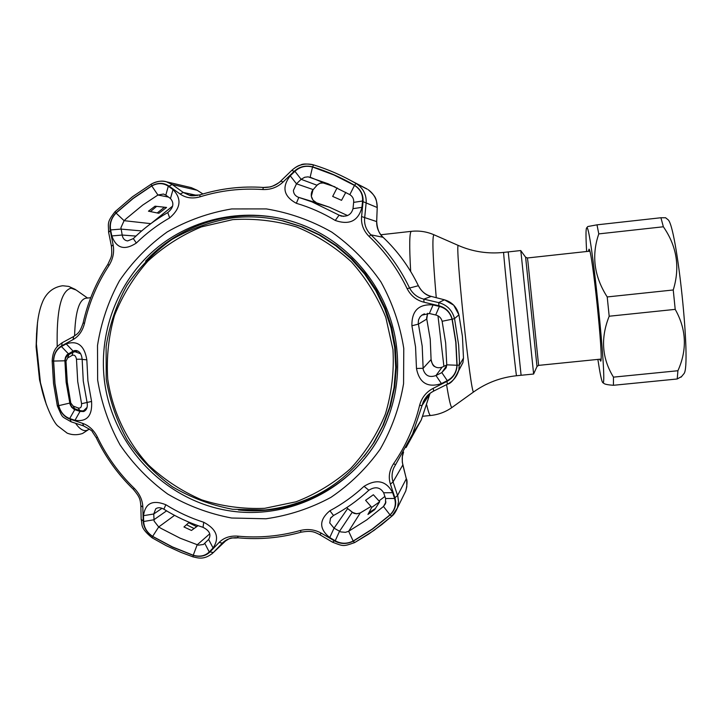 <?xml version="1.0" encoding="UTF-8"?>
<svg xmlns="http://www.w3.org/2000/svg" width="722" height="722" viewBox="0 0 722 722"><rect width="100%" height="100%" fill="white"/><g stroke="black" fill="none" stroke-linecap="round" stroke-linejoin="round"><path stroke-width="1.08" d="M503.667 252.411L520.742 250.543L521.248 254.74L533.63 374.023L521.094 375.278L508.225 251.915L521.103 375.278L516.537 375.738C516.257 379.041 502.629 248.521 503.667 252.411L503.667 252.411C487.901 254.045 472.811 251.743 458.416 245.498L458.425 245.507M85.801 298.24L85.638 298.249C78.942 299.982 75.259 312.545 74.592 335.929M36.587 333.032L36.109 346.975L39.539 379.799L43.022 393.851M588.376 251.328L589.044 249.153C592.184 249.749 603.619 359.33 600.74 361.18L599.612 359.231M586.643 251.518C585.831 237.673 585.786 229.858 586.517 228.08L586.67 227.899C590.614 220.427 608.429 393.021 602.626 382.389L602.527 382.272C601.444 380.476 599.901 372.85 597.879 359.403M586.652 227.917L587.789 226.537L596.995 224.84L598.791 233.892C591.327 255.516 594.134 276.526 607.211 296.941L609.188 316.227C600.451 338.013 601.877 358.311 613.465 377.137L613.447 385.286C608.186 384.916 605.045 384.321 604.016 383.508L602.717 382.461M667.272 219.1L667.832 219.551C676.776 224.425 691.577 366.298 683.924 373.707L683.346 374.411M681.604 376.523L677.218 378.987L677.913 370.738C687.335 349.773 686.432 329.313 675.205 309.368L673.247 289.973C680.205 267.393 676.911 246.319 663.365 226.771L660.919 217.746L665.621 217.782M673.247 289.973L607.211 296.941M675.205 309.368L609.188 316.227M677.913 370.738L613.465 377.137M677.218 378.987L613.447 385.286M660.919 217.746L596.995 224.84M663.365 226.771L598.791 233.892M264.676 508.324L296.029 501.799C316.146 494.01 334.34 482.928 350.603 468.578C365.359 452.595 376.938 434.482 385.34 414.238C391.676 393.192 394.212 371.64 392.967 349.565L385.819 317.436C377.579 296.868 366.108 278.34 351.397 261.842C335.134 246.942 316.877 235.309 296.625 226.943C275.687 220.697 254.397 218.252 232.755 219.623L201.447 226.888C181.52 235.155 163.641 246.59 147.82 261.202C133.552 277.329 122.451 295.424 114.509 315.478C108.598 336.226 106.333 357.399 107.722 378.978C112.397 411.062 126.494 440.907 148.299 464.869C164.084 479.616 181.863 491.276 201.637 499.832C222.159 506.366 243.179 509.2 264.676 508.324M232.746 217.809C249.289 215.941 265.732 216.907 282.067 220.706L301.056 226.564L319.124 234.984L335.929 245.823L351.154 258.864L364.502 273.873L375.72 290.578L384.6 308.646L390.963 327.761L394.69 347.535L395.719 367.606L394.041 387.597L389.672 407.118L382.723 425.818L373.319 443.335C347.273 482.495 311.182 504.714 265.046 509.976L232.674 509.281C211.266 505.274 191.15 497.747 172.323 486.7C154.679 473.831 139.68 458.362 127.325 440.294C116.802 421.088 109.771 400.692 106.224 379.086L106.107 346.551C109.491 324.963 116.413 304.594 126.864 285.452C139.175 267.465 154.201 252.131 171.926 239.451C190.87 228.63 211.14 221.419 232.746 217.809M364.267 456.151L374.122 442.342L383.472 424.915L390.385 406.324L394.726 386.902L396.405 367.029L395.376 347.065L391.667 327.4L385.34 308.402L376.514 290.425L365.359 273.818L352.083 258.891L336.939 245.922L320.234 235.155L302.265 226.78L283.376 220.95L276.102 219.434M165.807 195.139L163.488 194.028L157.928 195.03L142.712 205.084L126.305 218.604L124.094 220.679L120.935 227.683L122.198 235.047C122.767 238.513 124.572 240.48 127.632 240.931L133.326 238.594C143.687 228.45 155.167 219.777 167.766 212.566C173.47 207.783 174.372 203.108 170.473 198.514L165.807 195.139L168.298 186.213L173.009 189.579L170.473 198.514M439.4 306.435L435.691 314.982L429.382 313.51L421.819 315.18L419.987 316.994L418.552 319.828L418.237 323.041L422.19 346.073L423.182 369.384C425.24 375.792 429.509 377.841 435.989 375.521L441.431 383.599C427.65 388.03 419.338 382.985 416.477 368.464L415.556 346.984L411.91 325.766C411.63 310.803 418.679 303.854 433.065 304.919L439.4 306.435C445.952 308.204 450.167 312.473 452.044 319.232L455.781 342.12L456.927 365.26C456.494 372.281 453.272 377.407 447.279 380.638L441.431 383.599M447.279 380.638L441.819 372.606L435.989 375.521L442.099 367.182L446.747 364.998L442.099 367.182C436.575 368.888 432.911 366.677 431.124 360.54L430.222 339.187L426.603 318.095L427.586 313.303L426.783 319.07L418.417 324.115L411.91 325.766M203.739 522.268C216.699 529.181 219.813 537.755 213.089 547.962L209.236 551.96C205.066 555.994 199.741 557.086 193.243 555.236L172.432 546.915L152.649 536.356C146.99 532.529 143.994 527.583 143.678 521.501L143.516 515.67C145.221 503.189 152.667 499.543 165.861 504.732C177.765 512.169 190.391 518.008 203.739 522.268L203.026 527.331C189.218 522.927 176.159 516.88 163.858 509.191C160.672 507.395 157.974 507.259 155.744 508.793L153.741 513.983L154.111 521.076L158.696 526.961L161.304 528.522L180.202 538.224L198.406 545.164L203.487 544.478L208.622 539.433C211.456 534.695 209.597 530.661 203.026 527.331M353.184 541.04C346.993 544.036 341.001 543.946 335.225 540.76L329.737 537.565C318.962 528.838 319.007 519.903 329.891 510.752C342.3 504.1 353.681 495.96 364.041 486.321C376.749 478.614 386.297 480.735 392.678 492.702L394.582 498.487C396.369 504.579 394.844 510.048 389.997 514.876L372.308 529.018L353.184 541.04L348.654 531.275L366.749 519.876L383.481 506.465L385.521 503.622L385.584 498.523L383.653 492.774C380.169 487.151 375.223 486.294 368.843 490.22C358.112 500.184 346.334 508.604 333.501 515.481L330.486 518.27L329.728 522.963L334.042 528.161L340.721 531.897L345.423 532.34L348.654 531.275L360.242 512.945L356.668 513.838L352.571 512.412M403.769 348.41L403.571 383.68C399.609 407 391.802 428.859 380.151 449.237C366.532 468.28 350.116 484.336 330.893 497.386C310.478 508.387 288.836 515.517 265.958 518.775L231.636 518.017C208.938 513.757 187.621 505.761 167.675 494.038C148.985 480.401 133.092 464.002 120.005 444.851C108.851 424.5 101.396 402.885 97.641 379.989L97.506 345.513C101.089 322.626 108.408 301.029 119.473 280.741C132.514 261.662 148.425 245.39 167.215 231.933C187.296 220.445 208.784 212.782 231.699 208.938L266.346 208.911C289.432 212.728 311.236 220.463 331.75 232.096C351.036 245.778 367.435 262.393 380.945 281.95C392.443 302.78 400.051 324.927 403.769 348.41M66.234 343.889C77.561 340.161 84.429 345.477 86.83 359.845L87.913 380.792L91.577 401.45C92.461 415.809 86.929 422.09 74.989 420.303L69.691 418.525C64.204 416.495 60.558 412.208 58.753 405.647L54.98 383.49L53.636 361.063C53.915 354.258 56.515 349.412 61.433 346.524L66.234 343.889L73.112 351.136L67.092 354.683L65.549 357.083L64.863 360.206L66.117 382.118L70.061 404.392L71.613 407.226L74.231 409.455L80.007 411.405L83.68 411.54C86.712 410.168 87.84 407.118 87.064 402.398L83.274 381.045L82.155 359.385C81.514 353.266 79.014 350.314 74.646 350.54L73.112 351.136L76.333 350.504M108.941 265.561C97.28 283.349 89.131 302.626 84.483 323.411C82.579 330.992 78.761 336.38 73.039 339.602L61.704 345.802C56.506 348.87 53.762 353.96 53.482 361.063L54.836 383.508L58.608 405.674C60.513 412.569 64.348 417.072 70.115 419.184L82.624 423.354C88.977 425.565 93.923 430.159 97.452 437.117C106.657 456.367 118.904 473.406 134.202 488.243C139.698 493.848 142.568 500.138 142.83 507.124L143.182 520.878C143.534 527.313 146.665 532.52 152.586 536.491L172.377 547.059L193.207 555.389C200.039 557.321 205.635 556.166 209.994 551.915L219.082 542.484C223.775 537.737 229.993 535.625 237.728 536.148C258.882 538.143 279.712 536.265 300.217 530.526C307.843 528.621 314.945 529.551 321.516 533.305L334.412 540.859C340.54 544.226 346.831 544.334 353.275 541.184L372.417 529.154L390.124 514.994C395.214 509.912 396.811 504.173 394.916 497.774L390.412 484.137C388.219 477.161 389.266 470.374 393.544 463.759C405.809 445.988 414.5 426.512 419.608 405.331C421.729 397.596 426.251 391.938 433.182 388.346L446.954 381.397C453.29 377.958 456.674 372.579 457.107 365.251L455.961 342.102L452.225 319.196C450.248 312.084 445.808 307.608 438.922 305.767L424.013 302.22C416.459 300.316 410.836 295.794 407.145 288.665C397.632 268.882 384.952 251.473 369.086 236.428C363.446 230.724 360.946 224.1 361.596 216.555L363.04 201.664C363.5 194.696 360.675 189.227 354.574 185.247C341.235 177.513 327.237 171.385 312.59 166.845C305.523 165.067 299.359 166.583 294.107 171.394L283.096 182.007C277.438 187.341 270.66 189.841 262.763 189.525C241.301 188.063 220.372 190.5 199.976 196.844C192.449 198.938 185.843 198.008 180.166 194.047L169.056 186.105C163.759 182.576 157.974 182.476 151.71 185.807L133.065 198.37L115.971 212.945C111.044 218.134 109.148 224.046 110.295 230.661L113.11 244.785C114.446 252.005 113.065 258.927 108.941 265.561L107.993 264.324M293.421 190.373C293.511 193.541 295.099 195.815 298.195 197.205L312.021 201.889L340.567 215.86C347.165 217.087 351.307 214.696 353.004 208.667L353.645 202.386C353.997 199.11 352.724 196.528 349.836 194.633L328.158 183.794L308.123 176.836L304.711 177.26L301.119 179.309L296.489 183.812L293.421 190.373M313.104 189.742C310.974 191.565 309.251 199.362 316.624 202.846L313.041 200.184L311.326 196.285L312.996 189.823L317.599 184.633L320.162 183.207L323.23 182.955L335.044 186.872M396.829 349.132C391.315 293.376 351.993 242.8 299.883 224.019C252.213 206.492 197.25 215.607 158.271 246.807C119.392 278.169 98.679 329.476 104.257 379.312C111.459 443.371 162.441 498.64 225.598 510.165C288.674 521.934 356.027 487.747 383.671 428.453C395.232 403.345 399.627 376.902 396.829 349.132M294.414 222.114C242.06 205.219 182.197 221.302 145.591 261.138M238.359 509.931C292.085 516.095 347.823 489.128 376.361 442.153M316.985 185.238L301.119 179.309L294.919 171.313C299.937 166.746 305.812 165.311 312.536 167.008L333.997 175.004L354.484 185.401C360.314 189.227 363.013 194.435 362.561 201.014L361.948 207.34L353.004 208.667M313.195 189.597L296.489 183.812L290.235 175.816L294.919 171.313M337.084 187.846L332.68 196.429L341.542 200.328L345.811 192.359M353.645 202.386L362.561 201.014M361.948 207.34C358.292 220.968 349.385 225.345 335.252 220.454C322.978 213.053 310 207.331 296.336 203.297C283.611 196.339 281.571 187.178 290.235 175.816M173.009 189.579C181.962 198.803 180.843 208.243 169.661 217.891C157.477 224.849 146.376 233.233 136.35 243.034C124.536 250.751 116.359 248.386 111.82 235.932L122.198 235.047L135.962 236.067M141.683 230.932L120.989 229.091L110.637 229.939C109.573 223.63 111.387 218.008 116.071 213.071L133.155 198.514L151.773 185.951C157.793 182.783 163.298 182.874 168.298 186.213M111.82 235.932L110.637 229.939M74.989 420.303L80.007 411.405L81.424 410.935M76.099 409.23L74.727 409.681L69.691 418.525M71.622 353.058L68.319 353.717L61.433 346.524M198.036 525.661L191.456 530.444L183.966 526.97L189.227 522.286M213.089 547.962L208.622 539.433M204.813 543.44L209.236 551.96M166.574 510.86L153.858 519.786L143.678 521.501M143.516 515.67L153.741 513.983L162.044 508.288M446.71 365.603L441.819 372.606L446.187 367.787L446.756 364.827L445.664 342.941L442.126 321.281C441.205 317.924 439.057 315.821 435.691 314.982M335.225 540.76L339.484 531.374L352.273 512.187L347.95 508.829M365.594 500.301L371.767 507.367L379.691 501.718L373.373 494.741L365.594 500.301M379.691 501.718L374.727 509.615L367.94 514.443L371.767 507.367M347.652 508.595L334.042 528.161L329.737 537.565M383.653 492.774L392.678 492.702M394.582 498.487L385.584 498.523M433.687 391.062L447.405 384.194L433.615 391.107C429.039 393.409 425.61 396.965 423.3 401.757L412.605 433.958L393.77 467.928C391.766 472.702 391.532 477.359 393.066 481.89L397.84 496.339L398.535 501.664L397.407 507.936L391.838 516.158C393.914 514.624 395.773 511.871 397.416 507.909L405.764 490.978L406.82 486.637L406.685 480.41L402.289 462.161L402.371 456.575L403.58 452.044C402.055 454.995 401.802 459.291 402.822 464.95L393.066 481.89L390.412 484.137M291.751 170.437L291.841 170.293C295.289 167.296 298.213 165.546 300.605 165.04C302.473 163.695 306.823 163.65 313.655 164.905L313.673 164.914C328.447 169.489 342.571 175.672 356.027 183.478L357.056 184.11C363.626 188.875 366.65 195.202 366.135 203.099L364.655 217.936C364.023 224.289 366.108 229.93 370.918 234.84C386.965 250.047 399.78 267.645 409.392 287.645C412.596 293.746 417.397 297.572 423.814 299.125L438.678 302.617C446.936 304.846 452.225 310.171 454.544 318.601L458.641 345.044L459.463 361.731L458.849 369.989C457.125 376.234 453.452 380.891 447.839 383.969M458.605 370.882L462.928 362.634L463.488 358.085L462.423 336.344L458.912 314.837C456.791 307.021 451.972 302.013 444.463 299.81L444.535 299.829M438.922 305.767L438.678 302.617L444.463 299.81L431.187 296.381C425.538 294.865 421.26 291.309 418.363 285.713C409.545 267.375 397.786 251.229 383.066 237.285C378.653 232.845 376.523 227.61 376.667 221.582L376.667 221.419M312.59 166.845L313.655 164.905C328.438 169.48 342.562 175.672 356.027 183.478L367.209 189.074L351.244 180.78M361.596 216.555L376.667 221.582L377.209 207.584C377.335 200.111 374.33 194.137 368.175 189.669C376.676 197.187 376.315 198.776 377.227 207.503L377.218 207.422M291.959 170.239C297.924 164.787 304.91 162.937 312.906 164.688M263.413 187.449C241.735 185.978 220.589 188.451 199.994 194.859L199.913 194.868C220.544 188.442 241.717 185.969 263.422 187.449L263.422 187.449C270.227 187.693 276.021 185.554 280.822 181.041L283.096 182.007M115.33 211.447L132.442 196.772L151.376 184.065C156.34 181.24 161.394 180.491 166.529 181.827L172.215 184.516L183.262 192.458L189.317 195.265L199.543 194.994M169.056 186.105L172.215 184.516L197.151 190.265L202.9 193.956L197.169 190.283L191.24 187.63L166.538 181.827M209.994 551.915L213.36 552.529L211.754 554.009M237.926 537.746C231.392 537.385 226.212 539.172 222.394 543.097L213.369 552.529L226.735 539.857M403.842 494.877L405.764 490.978C407.262 484.507 407.461 480.419 406.342 478.722L397.587 495.472L394.916 497.774M402.822 465.013L406.342 478.785M191.24 187.63L197.124 190.256M363.04 201.664L377.227 207.503L376.685 221.501C377.182 228.955 379.312 234.217 383.075 237.285L370.918 234.84L369.086 236.428M424.013 302.22L423.814 299.125L431.26 296.399M427.568 395.53L423.3 401.757C426.882 395.701 427.604 394.573 433.669 391.08L433.182 388.346M457.107 365.251L459.463 365.07L463.488 358.085L462.928 362.625L458.849 369.98C455.05 378.716 451.232 383.445 447.405 384.194L446.954 381.397M262.763 189.525L263.422 187.449L269.568 186.998C271.932 187.133 281.58 181.384 280.894 180.906L291.841 170.293L294.107 171.394M197.368 195.491L183.262 192.458L180.166 194.047M108.616 232.303L110.295 230.661M111.459 246.373L113.11 244.785M73.039 339.602L73.671 336.497M61.704 345.802L62.146 342.742L73.337 336.687M70.115 419.184L71.135 421.801M82.624 423.354L83.617 425.926M142.83 507.124L140.853 505.689M143.182 520.878L141.16 519.407M219.082 542.484L222.394 543.106L223.576 541.978M321.516 533.305L319.611 534.587M334.412 540.859L332.445 542.141M429.382 313.51L433.065 304.919M148.461 211.185L155.049 206.194L166.574 207.449L158.858 213.288L148.461 211.185M70.16 403.12L66.225 379.23L65.224 361.108L65.991 361.262L67.308 382.236L70.774 402.993L73.148 406.035L78.039 407.939C80.494 408.562 81.676 407.145 81.568 403.697L77.723 381.586L76.478 359.222C75.792 355.775 74.312 354.511 72.029 355.432L72.976 352.291L74.718 351.623L80.72 353.807M87.091 407.388L83.797 410.529L86.017 409.726M79.925 410.628L78.039 407.939M74.628 408.67L73.148 406.035M83.815 410.529C83.581 411.008 82.082 410.989 79.312 410.475L74.42 408.589C72.597 408.219 71.144 406.414 70.043 403.156L70.774 402.993M72.029 355.432L67.633 357.941L65.991 361.262M67.633 357.941L68.843 354.655M81.568 403.697L91.577 401.45M76.478 359.222L82.155 359.204M77.814 350.982L72.976 352.291L68.581 354.782C66.153 356.433 65.034 358.536 65.224 361.108M473.776 391.829L473.686 391.893C470.879 397.461 454.418 239.776 458.416 245.498L434.048 234.803M452.134 407.361L451.99 407.47C450.862 407.632 449.057 400.015 446.566 384.618M443.895 366.334L437.983 315.83M436.25 297.69C432.776 257.212 432.018 236.238 433.967 234.767C426.729 231.645 419.193 230.499 411.341 231.338L411.396 231.329M430.718 415.475L430.565 415.484C429.608 415.367 428.345 411.91 426.774 405.123M410.674 271.454C409.221 245.624 409.437 232.249 411.341 231.338L380.81 234.758M536.997 366.505L525.616 257.222L527.403 257.971L527.926 261.707L538.612 365.377L601.038 359.087M525.616 257.222L520.752 250.579M87.561 298.042L76.162 290.027L71.063 288.15C61.036 290.894 56.424 310.424 57.209 346.74M75.602 423.282C79.718 429.283 83.626 431.594 87.308 430.222L89.329 429.012M37.517 322.238L36.398 343.898L40.441 382.66L46.37 404.708M425.059 399.185L425.33 398.21M196.673 526.654L188.731 522.728M368.897 512.683L375.395 508.541M53.482 361.063L52.164 360.91L53.527 383.544L57.336 405.899C63.202 419.067 60.765 415.655 71.009 421.756L83.481 425.881C89.817 429.283 92.786 431.287 92.398 431.882L96.261 437.731C105.556 457.17 117.93 474.39 133.38 489.381L133.389 489.39C139.933 497.25 140.158 499.092 140.853 505.797L141.169 519.515C142.694 524.759 139.445 527.403 152.098 537.818L152.125 537.836M463.488 358.076L462.423 336.335L458.921 314.828L454.544 318.601L452.225 319.196M174.543 515.364L158.696 526.961L152.649 536.356M70.016 403.02L58.753 405.647M426.774 319.079L430.231 339.178L431.088 359.52C432.027 363.915 433.263 366.271 434.806 366.577M416.477 368.464L423.128 368.301L431.088 359.529M312.021 201.889L329.286 207.142L347.589 215.571L329.286 207.142L317.175 203.026M325.153 183.442L310.144 177.206L312.536 167.008M335.252 220.454L339.078 215.156L343.6 216.401M349.836 194.633L354.484 185.401M296.336 203.297L298.809 197.413M150.808 223.649L124.094 220.679L116.071 213.071M168.461 197.061L157.928 195.03L151.773 185.951M169.661 217.891L167.766 212.566M136.35 243.034L133.326 238.594M65.224 360.783L53.636 361.063M86.83 359.845L82.155 359.385M209.759 533.811L197.169 544.83L193.243 555.236M165.861 504.732L163.858 509.191M456.927 365.26L446.756 364.827M360.287 512.909L370.982 506.474L360.323 512.9M384.88 496.438L378.996 500.951L384.88 496.438M385.972 501.971L383.481 506.465L389.997 514.876M333.501 515.481L329.891 510.752M368.843 490.22L364.041 486.321M429.897 393.86L421.991 405.565L419.608 405.331M407.145 288.665L418.363 285.722C409.555 267.375 397.795 251.238 383.075 237.285L383.084 237.303M354.574 185.247L356.027 183.478L367.236 189.2M186.493 524.723L194.092 528.531M391.82 516.167L373.987 530.426L354.637 542.592L368.581 534.145L381.812 524.578L391.838 516.158L390.124 514.994M150.429 211.582L156.647 206.366M429.897 393.878L421.269 419.942L430.032 393.346M406.08 447.541L421.269 419.942L412.605 433.958L395.629 464.643L393.544 463.759M190.626 195.545L189.317 195.265C190.942 196.077 194.48 195.942 199.913 194.868L199.976 196.844M166.529 181.827C162.269 180.383 157.179 181.141 151.25 184.083L151.71 185.807M84.483 323.411L83.147 322.86C87.84 301.85 96.08 282.356 107.858 264.378L110.89 257.844C110.809 257.258 112.379 256.193 111.441 246.283L108.598 232.213C108.535 222.945 106.54 222.593 115.195 211.483L115.971 212.945M52.164 360.91C52.959 347.986 58.211 345.865 62.146 342.742L73.473 336.587C78.472 333.239 79.943 332.264 83.147 322.86L83.147 322.833M58.608 405.674L57.336 405.908M97.452 437.117L96.261 437.731M134.202 488.243L133.38 489.381M152.586 536.491L152.098 537.818L166.24 545.67L180.951 552.375L193.117 556.906M193.207 555.389L193.072 556.897C197.025 557.519 203.956 560.904 213.36 552.529L222.394 543.106C233.287 535.661 229.758 538.72 238.007 537.818L238.134 537.764M237.728 536.148L238.007 537.818C259.406 539.839 280.47 537.944 301.209 532.15L301.3 532.096M300.217 530.526L301.209 532.15C310.902 530.58 313.619 531.464 319.675 534.623L332.508 542.186C343.627 546.428 343.031 546.635 354.637 542.592L353.275 541.184M452.044 319.232L442.126 321.281M164.454 207.223L157.234 212.954M151.358 223.242L172.657 206.059M516.537 375.738C500.77 377.416 486.493 382.795 473.686 391.893L451.99 407.47C445.555 412.018 438.416 414.69 430.565 415.484L422.803 416.251M538.612 365.377L537.015 366.46L533.63 373.969M527.403 257.971L589.793 251.166M85.638 298.249L90.728 297.699M36.109 346.975L36.398 343.898C36.38 326.407 38.248 312.879 42.002 303.312C43.519 299.161 48.482 287.672 62.751 285.75L68.752 286.408L75.35 289.45M39.539 379.799L40.441 382.66C44.024 403.029 53.275 421.991 57.589 425.79L67.191 433.155C72.209 435.122 77.335 435.222 82.57 433.471L89.366 429.048M667.832 219.551L665.503 217.692M683.924 373.707L681.09 377.146M373.319 443.335L374.122 442.342M282.067 220.706L283.376 220.95M316.597 202.837L298.195 197.205M324.485 183.235C320.487 182.413 319.963 183.009 316.913 185.355L313.122 189.724M341.93 216.239L340.567 215.86M352.444 512.241L347.86 508.676M360.26 512.927C356.551 514.1 353.951 513.883 352.48 512.268M346.722 507.611L347.823 508.649M331.254 517.232L330.486 518.27M458.921 314.828L453.714 305.18L444.499 299.82L431.224 296.39C426.07 295.424 421.783 291.859 418.372 285.713M393.77 467.919L395.629 464.643M424.383 313.817L421.819 315.18M172.639 206.113L151.683 222.999"/></g></svg>
